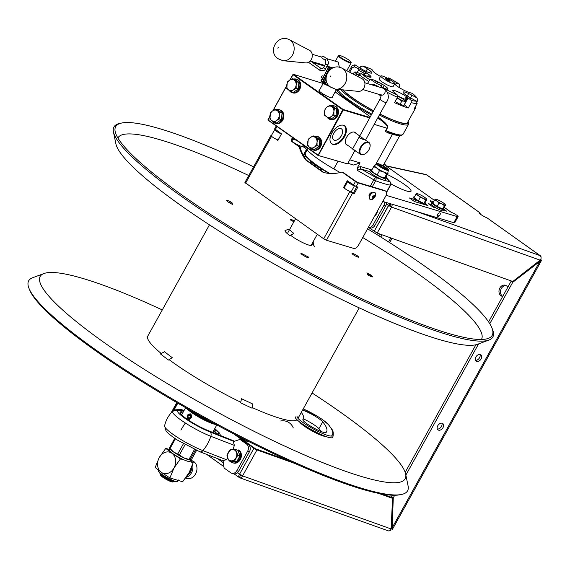 <?xml version="1.0" encoding="UTF-8"?>
<svg xmlns="http://www.w3.org/2000/svg" width="570" height="570" viewBox="0 0 570 570"><rect width="100%" height="100%" fill="white"/><g stroke="black" fill="none" stroke-linecap="round" stroke-linejoin="round"><path stroke-width="0.85" d="M372.652 276.835A85.628 13.473 29 0 0 372.082 275.987M370.785 276.414A82.971 13.053 29 0 0 369.225 274.084M297.034 419.769A85.628 13.473 -151 0 1 252.196 407.578M240.718 402.206A85.628 13.473 -151 0 1 173.65 362.962A85.628 13.473 -151 0 1 169.098 359.649M161.189 353.478A85.628 13.473 -151 0 1 147.773 336.115L209.454 224.844M209.076 420.76A13.26 2.088 -151 0 1 194.334 412.773A13.26 2.088 -151 0 1 193.287 412.003M400.995 494.568L399.306 494.874A215.253 33.865 -151 0 1 201.167 416.406A215.253 33.865 -151 0 1 29.633 289.952L28.992 288.363A216.607 34.079 -151 0 1 28.5 286.981A216.607 34.079 29 0 1 32.59 277.754L43.933 273.536A208.656 32.825 29 0 0 39.993 282.428A208.656 32.825 -151 0 0 233.857 420.952A208.656 32.825 -151 0 0 405.655 474.041L408.084 485.897A216.607 34.079 -151 0 1 400.995 494.568A216.607 34.079 -151 0 1 201.609 415.616A216.607 34.079 -151 0 1 28.992 288.363M405.655 474.041A208.656 32.825 -151 0 0 405.341 472.822A208.656 32.825 29 0 0 312.068 392.958M162.286 309.93A208.656 32.825 29 0 0 43.933 273.536M299.599 421.957A15.468 2.437 29 0 0 311.804 430.799A15.468 2.437 29 0 0 325.769 436.463M491.896 327.843A215.253 33.865 29 0 1 492.38 329.218A215.253 33.865 -151 0 1 488.319 338.388A215.253 33.865 -151 0 1 290.159 262.086A215.253 33.865 -151 0 1 115.489 132.803A215.253 33.865 29 0 1 115.168 131.549A215.253 33.865 29 0 1 122.215 122.928L120.526 123.227A216.607 34.079 29 0 0 113.437 131.905A216.607 34.079 29 0 0 113.765 133.166A216.607 34.079 -151 0 0 289.531 263.262A216.607 34.079 -151 0 0 488.932 340.048A216.607 34.079 -151 0 0 493.022 330.814A216.607 34.079 29 0 0 492.53 329.439L491.896 327.843A215.253 33.865 29 0 0 367.572 228.834M362.755 237.526A207.836 32.697 29 0 1 481.657 333.471A207.836 32.697 -151 0 1 481.436 339.478M248.762 175.553A207.836 32.697 29 0 0 117.89 137.961M253.6 166.825A215.253 33.865 29 0 0 122.215 122.928M290.686 235.374A13.481 2.123 29 0 0 304.202 243.297A13.481 2.123 29 0 0 311.505 244.801A13.481 2.123 29 0 0 311.491 244.744M355.131 254.498A3.755 0.591 29 0 0 352.089 253.479A3.755 0.591 29 0 0 355.623 256.108A3.755 0.591 29 0 0 358.665 257.12A3.755 0.591 29 0 0 355.131 254.498M367.75 274.918A3.534 3.449 162.9 0 0 367.465 274.754L369.018 275.581A4.517 0.713 29 0 0 372.68 276.678A4.517 0.713 29 0 0 368.427 273.65L366.88 272.859A3.534 3.449 -17.1 0 1 368.434 274.512L368.819 275.481M300.924 253.386A3.534 0.563 -62.5 0 0 300.91 253.123L300.946 253.458A4.517 0.713 29 0 0 305.199 256.486A4.517 0.713 29 0 0 308.855 257.583L308.655 257.156A3.534 0.563 117.5 0 1 308.584 257.797M228.819 202.393A4.418 0.983 168.4 0 1 229.56 202.215L229.667 202.193A3.534 3.449 -17.1 0 1 231.94 202.535L230.387 201.709A4.517 0.713 29 0 0 226.732 200.619A4.517 0.713 29 0 0 230.985 203.647L232.524 204.431A3.534 3.449 162.9 0 0 232.225 204.295M294.384 220.896A4.517 0.713 29 0 0 290.55 219.714L290.757 220.134A3.534 0.563 -62.5 0 0 290.7 220.048A3.534 0.563 -62.5 0 0 290.657 220.041M113.437 131.905L115.874 143.761A208.656 32.825 29 0 0 116.187 144.972A208.656 32.825 -151 0 0 285.506 270.301A208.656 32.825 -151 0 0 477.589 344.266L488.932 340.048M252.645 403.959L252.118 408.227L240.576 402.791L241.559 398.736L252.645 403.959M149.789 332.488L149.012 332.702L149.675 332.695M160.377 353.885L164.545 351.776L172.283 357.696L168.442 360.055L160.377 353.885M293.985 221.609L293.151 221.181M313.008 241.652L314.312 246.903L312.93 242.108M312.089 243.654L313.885 245.428M289.866 229.076C289.41 229.682 290.721 231.092 293.807 233.322L290.087 235.766C286.183 232.952 284.523 231.156 285.1 230.394L289.845 229.083M541.037 257.469A3.534 2.038 125.5 0 0 540.46 255.816L487.094 217.904A5.75 0.905 -151 0 1 481.636 215.04A5.75 0.905 -151 0 1 479.085 212.688A5.75 0.905 -151 0 1 479.641 212.596L479.306 213.209M479.641 212.596L426.994 175.033A3.534 2.038 -54.5 0 0 426.638 174.855L479.641 212.596L480.489 214.249M540.46 255.816A3.534 2.038 125.5 0 0 540.103 255.645A3.534 2.522 109.7 0 1 541.008 258.659L540.111 260.148L512.765 281.487L512.729 282.314L541.087 260.454A3.534 0.556 29 0 0 541.5 260.412A3.534 0.556 29 0 0 540.624 259.443M502.754 296.357A5.75 4.61 106.7 0 1 502.441 296.158A5.75 4.61 106.7 0 1 500.859 289.617A5.75 4.61 106.7 0 1 506.053 285.541M378.843 235.788L379.834 234.006M380.838 237.035L382.071 234.811M390.785 237.918L388.569 241.929M176.807 402.57L171 413.043L176.807 402.57M382.32 494.076L391.013 497.175L392.552 498.358L391.113 528.946L390.422 530.321A3.534 2.522 109.7 0 1 388.22 530.827L239.763 477.803L239.336 477.553L240.576 475.238M240.725 475.309L241.032 474.71M234.12 473.919L239.336 477.553C240.512 478.273 241.587 477.717 242.571 475.893L256.963 449.93L255.424 448.747L288.235 460.467M239.336 477.553C238.374 477.126 238.438 476.028 239.514 474.261L253.907 448.298L255.424 448.747L236.714 435.423M233.486 433.756L253.907 448.298L256.963 449.93L295.082 463.545M378.544 493.356L392.552 498.358L391.113 528.946L391.847 528.376L393.286 497.788L394.682 495.266M253.907 448.298L239.514 474.261L237.434 472.779M173.109 410.899L177.498 402.976L173.109 410.899M389.659 242.628L392.025 238.367M502.733 296.386A5.75 4.61 106.7 0 1 502.028 296.243A5.75 4.61 106.7 0 1 500.923 295.702A5.75 4.61 106.7 0 1 499.52 288.698A5.75 4.61 106.7 0 1 505.319 285.235A5.75 4.61 106.7 0 1 506.424 285.777A5.75 4.61 106.7 0 1 507.756 287.33M391.341 528.768L392.089 529.252L393.286 497.788L391.754 496.605L392.509 495.237M392.089 529.252A3.534 0.556 29 0 0 392.502 529.209L541.5 260.412M391.868 528.426A3.534 0.556 29 0 0 391.825 528.39L540.068 260.974L540.111 260.148L512.765 281.487L377.176 233.059L391.569 207.095L388.733 204.993M405.868 475.088L478.593 343.888M489.78 323.717L512.729 282.314L540.068 260.974M438.473 430.136A3.976 2.715 127.6 0 0 442.776 428.006A3.976 2.715 127.6 0 0 442.797 423.546A3.976 2.715 127.6 0 0 442.277 423.268A3.976 2.715 127.6 0 0 437.974 425.398A3.976 2.715 127.6 0 0 437.952 429.858A3.976 2.715 127.6 0 0 438.473 430.136M476.563 361.416A3.976 2.715 127.6 0 0 480.873 359.278A3.976 2.715 127.6 0 0 480.895 354.825A3.976 2.715 127.6 0 0 480.375 354.54A3.976 2.715 127.6 0 0 476.064 356.67A3.976 2.715 127.6 0 0 476.043 361.131A3.976 2.715 127.6 0 0 476.563 361.416M405.184 472.366L475.922 344.757M488.597 321.886L511.19 281.131L512.729 282.314M391.754 496.605L391.697 497.703L391.754 496.605L391.013 497.175M475.437 360.333A3.976 2.715 127.6 0 0 479.085 358.452A3.976 2.715 127.6 0 0 479.969 354.44M437.34 429.06A3.976 2.715 127.6 0 0 440.988 427.179A3.976 2.715 127.6 0 0 441.871 423.168M389.289 204.11L390.45 204.936L390.03 205.912M310.721 160.982L309.831 162.585L310.721 160.982M385.797 165.735L425.697 174.456A3.534 3.092 102.3 0 1 426.638 174.855L386.196 166.02M392.416 204.316L391.569 207.095L377.176 233.059L368.697 227.565M390.45 204.936L391.027 203.903M389.795 203.533L374.12 231.427L388.512 205.464L391.569 207.095L540.111 260.148M310.486 163.049L311.348 161.502L310.486 163.049M393.286 497.788L392.552 498.358M256.963 449.93L242.571 475.893L239.514 474.261M185.392 423.033A27.417 4.311 -151 0 1 172.724 411.226A28.643 28.643 0 0 0 164.588 425.904L164.588 425.904A27.417 4.311 29 0 0 177.455 437.354A27.417 4.311 29 0 0 202.899 450.606A28.643 18.668 -68.9 0 0 210.836 436.292A27.417 4.311 -151 0 1 185.392 423.033A28.643 10.923 -57.2 0 0 180.925 430.122M233.059 440.859L234.377 445.391L210.836 436.292A4.197 2.736 -68.9 0 0 210.173 432.01L233.907 441.458L239.977 439.392L241.794 439.94L248.449 444.671A5.308 4.254 106.7 0 1 249.439 451.768L238.645 471.24A5.308 4.254 106.7 0 1 233.593 473.812L231.769 473.264A5.308 4.254 -73.3 0 0 236.821 470.699L247.615 451.226A5.308 4.254 -73.3 0 0 246.625 444.13L239.977 439.392M182.635 413.093L181.488 412.929L182.087 411.861L183.227 412.024M182.087 411.861A20.484 3.22 29 0 0 186.283 418.601A20.484 3.22 29 0 0 208.656 430.778L234.619 441.216M222.571 460.546L223.112 460.93L224.103 468.027L230.75 472.765A5.308 4.254 -73.3 0 0 231.769 473.264M227.822 458.166L226.447 459.712L222.834 460.646M234.377 445.391L232.98 449.53M237.669 460.011A4.859 3.897 -73.3 0 0 239.486 456.727M239.436 454.383A4.859 3.897 -73.3 0 0 238.958 453.193M215.061 433.257L215.574 432.324A20.484 3.22 29 0 0 214.363 429.353M218.866 435.159L215.574 432.324M180.12 412.894A20.484 3.22 -151 0 1 181.488 412.929M177.819 403.161L173.772 410.457M214.156 429.723A23.399 3.684 -151 0 1 215.852 431.219M215.446 432.559A26.234 4.125 29 0 0 213.458 430.984M186.525 408.17A17.812 2.8 29 0 0 191.47 412.452A17.812 2.8 29 0 0 215.916 424.465M188.528 409.317A17.285 2.722 29 0 0 192.033 412.082A17.285 2.722 29 0 0 213.885 423.368M187.687 419.278C191.306 419.264 192.304 417.461 190.686 413.87C187.359 413.977 186.362 415.779 187.687 419.278M191.634 415.445L191.477 414.924M192.596 411.611A13.794 2.173 29 0 0 194.028 412.68A13.794 2.173 29 0 0 209.774 421.137M190.23 414.696A2.173 1.746 106.7 0 1 190.637 417.603A2.173 1.746 106.7 0 1 188.15 418.451A2.173 1.746 106.7 0 1 187.744 415.544A2.173 1.746 106.7 0 1 190.23 414.696M190.437 416.542L189.924 415.252L188.67 415.288L187.936 416.606L188.456 417.896L189.703 417.867L190.437 416.542M189.682 419.427A17.812 2.8 29 0 0 186.974 418.287M311.64 161.738L310.793 163.262M315.153 164.424A23.399 3.684 29 0 0 313.785 165.4M368.341 227.444A5.308 4.254 -73.3 0 0 373.122 224.808L383.916 205.335A5.308 4.254 -73.3 0 0 384.729 202.022M386.553 202.564A5.308 4.254 106.7 0 1 385.733 205.877L374.939 225.349A5.308 4.254 106.7 0 1 369.887 227.922L368.341 227.459M321.138 168.549A26.947 21.61 -73.3 0 0 319.998 169.817M322.093 169.176L322.05 169.219A25.629 20.549 -73.3 0 0 320.903 170.466M319.164 167.238L317.789 167.038L318.089 166.504M313.764 165.215A2.964 2.7 98.4 0 1 315.524 165.578A23.399 3.684 29 0 0 313.977 165.535M316.143 167.074A20.484 3.22 -151 0 1 317.789 167.038M238.174 449.894L238.987 450.136A7.075 5.671 106.7 0 1 240.711 458.757A7.075 5.671 106.7 0 1 233.572 463.025L232.76 462.783A7.075 5.671 -73.3 0 0 239.906 458.515A7.075 5.671 -73.3 0 0 238.174 449.894M233.173 462.883A7.075 5.671 106.7 0 1 232.211 462.356L231.399 462.113A7.075 5.671 -73.3 0 0 232.76 462.783M235.574 449.559L237.811 455.145L239.998 455.801L237.761 450.214L235.574 449.559L230.166 449.702L226.988 455.43L227.808 458.137A5.75 4.61 -73.3 0 0 231.634 460.859L229.226 461.023L227.808 458.137A5.75 4.61 106.7 0 1 228.278 452.48A5.75 4.61 106.7 0 1 232.574 449.538A5.75 4.61 106.7 0 1 236.4 452.267A5.75 4.61 106.7 0 1 235.93 457.924A5.75 4.61 106.7 0 1 231.634 460.859L234.633 460.881L236.821 461.529L231.406 461.672L229.226 461.023M234.926 450.286L235.745 450.264M239.998 455.801L236.821 461.529M237.811 455.145L234.633 460.881M235.866 450.706A5.394 4.325 -73.3 0 0 235.332 450.635M235.389 450.692A5.394 4.325 106.7 0 1 235.873 450.735M180.911 409.417L181.716 409.659A7.075 5.671 106.7 0 1 183.077 410.329L182.265 410.087A7.075 5.671 -73.3 0 0 180.911 409.417A7.075 5.671 -73.3 0 0 177.405 409.723M178.809 409.73A7.075 5.671 106.7 0 1 181.31 409.559M176.315 409.759A5.75 4.61 106.7 0 1 176.672 409.73A5.75 4.61 106.7 0 1 177.156 409.752M173.85 410.414L174.256 409.894L176.672 409.73L181.702 410.357M377.604 210.736A7.075 5.671 106.7 0 1 374.675 216.023M314.12 163.661A7.075 5.671 -73.3 0 0 313.707 163.832M312.617 163.868A5.75 4.61 106.7 0 1 312.966 163.847L314.341 163.832M313.457 163.861A5.75 4.61 -73.3 0 0 312.966 163.847L311.683 163.904M320.946 431.447A117.142 18.432 29 0 0 318.901 428.711A13.26 2.088 29 0 0 303.411 418.879A90.623 14.257 -151 0 1 302.934 419.477A13.26 2.088 29 0 0 302.87 419.563A13.26 2.088 29 0 0 313.151 427.65A13.26 2.088 29 0 0 325.997 432.509A117.142 18.432 29 0 0 326.603 431.747A117.142 18.432 29 0 0 322.713 421.843A13.26 2.088 29 0 0 313.828 415.423A13.26 2.088 29 0 0 302.52 410.186M301.302 412.381A90.623 14.257 -151 0 1 303.404 418.886L302.848 419.905M297.169 416.221A19.893 3.128 29 0 0 312.039 428.227A19.893 3.128 29 0 0 331.761 435.772A123.776 19.473 29 0 0 328.291 424.493L328.683 424.8C331.348 429.217 334.291 429.944 332.93 436.748A125.101 19.679 -151 0 1 332.281 437.568A21.218 3.342 -151 0 1 311.733 429.787A21.218 3.342 -151 0 1 295.274 416.855M195.503 449.937L190.059 459.762A13.26 2.088 -151 0 1 188.955 459.434L183.804 457.867L179.379 454.981A13.26 2.088 -151 0 1 177.719 454.026L173.508 451.946L170.024 448.547A13.26 2.088 -151 0 1 169.468 447.92L170.038 448.07M194.477 449.474L188.955 459.434M196.557 450.407L191.94 458.736L190.637 459.912L190.059 459.762M174.776 438.33L169.468 447.92M175.439 438.779L170.024 448.547M185.093 444.671L179.379 454.981M183.426 443.731L177.719 454.026M190.736 459.848L189.931 461.301A11.934 1.881 -151 0 1 187.437 461.173A11.934 1.881 -151 0 1 175.425 455.309A11.934 1.881 -151 0 1 169.055 449.73L169.824 448.341M169.86 448.376A11.934 1.881 29 0 0 173.508 451.946A11.934 1.881 29 0 0 183.804 457.867A11.934 1.881 29 0 0 188.285 459.648A11.934 1.881 29 0 0 190.273 459.997M188.627 459.37A11.934 1.881 -151 0 1 189.155 459.876M173.993 481.643L172.817 481.964A7.075 1.112 -151 0 1 171.499 481.778A7.075 1.112 -151 0 1 164.844 478.586A7.075 1.112 -151 0 1 160.597 475.195L160.248 474.026A7.959 1.254 29 0 0 165.029 477.845A7.959 1.254 29 0 0 172.511 481.436A7.959 1.254 29 0 0 173.993 481.643A7.959 1.254 29 0 0 174.199 481.408M160.883 474.867A7.075 1.112 -151 0 1 161.944 475.031M172.24 480.738A7.075 1.112 -151 0 1 172.945 481.55M173.964 468.027A11.051 8.864 106.7 0 1 161.317 472.338A11.051 8.864 106.7 0 1 159.251 457.553A11.051 8.864 106.7 0 1 171.898 453.243A11.051 8.864 106.7 0 1 173.964 468.027L169.896 477.938L161.317 472.338L155.183 467.464L159.251 457.553L165.763 448.376L171.898 453.243L180.476 458.85L173.964 468.027M190.465 460.346L193.216 462.662L189.147 472.573L182.635 481.75L169.896 477.938M169.233 449.409L165.763 448.376M193.216 462.662L189.425 461.529M184.267 459.983L180.476 458.85M191.306 468.034A10.83 8.685 -73.3 0 1 189.76 472.694A10.83 8.685 106.7 0 1 186.932 476.135M191.328 467.991A7.959 6.377 106.7 0 1 190.123 472.01A7.959 6.377 106.7 0 1 190.031 472.181M192.575 464.614A9.263 7.431 106.7 0 1 191.499 472.786A9.263 7.431 106.7 0 1 186.119 477.29M190.501 460.268L192.04 460.731A9.263 7.431 106.7 0 1 195.546 473.998A9.263 7.431 106.7 0 1 186.725 478.479L185.514 478.116M188.898 474.041A5.308 4.254 -73.3 0 0 189.254 473.862M188.257 474.839A8.379 6.719 -73.3 0 0 190.409 472.216A8.379 6.719 -73.3 0 0 191.698 467.051M158.638 470.336L158.396 470.777A11.051 1.738 29 0 0 164.295 475.943A11.051 1.738 29 0 0 175.417 481.372A11.051 1.738 29 0 0 177.726 481.493L178.303 480.453M176.265 479.847A11.051 1.738 29 0 0 178.574 479.969M159.493 472.466A9.284 1.461 29 0 0 162.322 475.309A9.284 1.461 29 0 0 170.523 480.004A9.284 1.461 29 0 0 175.71 481.458M343.895 186.839L344.515 187.273M323.931 172.525A4.418 3.541 106.7 0 1 323.347 172.204L322.584 171.976A4.418 3.541 -73.3 0 0 323.496 172.411A48.628 38.988 -73.3 0 0 341.373 172.204A2.209 1.774 106.7 0 1 342.641 172.411L355.452 181.538L358.188 182.963L356.2 186.547L348.576 181.652A4.418 0.698 29 0 0 347.657 181.602L344.273 187.715A4.418 0.698 29 0 0 346.631 189.774A4.418 0.698 29 0 0 351.077 191.955L353.521 192.681M382.762 201.431L453.82 222.685A4.418 0.698 29 0 0 454.739 222.735L458.13 216.629A4.418 0.698 29 0 0 455.765 214.562A4.418 0.698 29 0 0 451.319 212.389L444.272 207.373M271.491 135.396L271.035 135.368L271.299 135.753A4.418 0.698 29 0 0 273.657 137.819A4.418 0.698 29 0 0 278.103 139.992L278.132 140.013M302.606 153.879L303.803 154.242A4.418 0.698 29 0 0 304.743 154.221A36.694 5.771 -151 0 1 305.363 153.216M439.043 216.023L437.325 215.51M306.795 150.63A4.553 0.72 -151 0 1 306.026 150.238A4.418 0.698 29 0 0 306.803 150.615M369.118 195.104L369.709 195.275M387.372 174.541A21.218 3.342 -151 0 1 411.027 191.221A21.218 3.342 -151 0 1 406.595 190.993A21.218 3.342 -151 0 1 390.963 183.918M292.909 142.008A7.075 1.112 29 0 0 301.43 146.404L304.857 147.43M292.617 141.944L291.641 141.111M275.973 139.101L277.882 140.462L281.487 133.879L278.103 139.992M275.616 129.696L275.602 129.689A4.418 0.698 29 0 0 274.683 129.647A4.418 0.698 29 0 0 277.041 131.706A4.418 0.698 29 0 0 281.487 133.879M434.361 200.312L384.23 164.616A4.418 0.698 29 0 0 385.156 164.666A4.418 0.698 29 0 0 384.258 163.611M386.139 195.318L457.204 216.579A4.418 0.698 29 0 0 458.13 216.629M347.657 181.602A4.418 0.698 29 0 0 350.016 183.668A4.418 0.698 29 0 0 354.462 185.841L354.825 185.948M292.894 137.712A2.209 1.774 106.7 0 1 292.553 139.094L296.493 140.256M436.435 208.121L433.157 207.138L428.155 203.576L431.433 204.559M444.251 209.496L446.574 211.149L443.809 210.323M415.665 199.835L409.431 197.975L414.433 201.538L427.849 205.549L425.526 203.896M433.421 202.001A3.755 0.591 29 0 0 430.884 200.868A3.755 0.591 29 0 0 432.11 202.585M306.539 149.311L303.803 154.242M437.86 216.358A1.988 1.147 125.5 0 0 439.947 214.976A1.988 1.147 125.5 0 0 439.762 212.916A1.988 1.147 125.5 0 0 437.667 214.299A1.988 1.147 125.5 0 0 437.86 216.358M369.025 195.61A1.988 1.147 125.5 0 0 370.942 192.817M307.152 149.996L305.271 153.387A36.473 5.736 29 0 0 305.235 154.406L305.406 154.99A36.024 5.664 29 0 0 328.968 173.408M305.235 154.406A36.473 5.736 29 0 0 329.802 173.472M301.772 143.975L307.009 149.839A40.228 6.327 29 0 0 333.785 168.905L340.112 172.539M357.533 167.452L360.71 166.625A1.767 1.418 -73.3 0 0 361.045 168.991L357.141 170.252L357.533 167.452L360.069 162.87L353.728 165.051L347.878 163.305M377.589 118.218A40.669 6.398 29 0 0 379.399 119.123C386.481 124.31 389.011 127.331 386.987 128.193L385.719 130.48C384.814 131.1 385.94 132.033 389.096 133.273A0.884 0.705 -73.3 0 1 389.752 132.824M382.178 177.755A6.192 0.976 29 0 0 381.366 177.113M377.604 174.783A6.192 0.976 29 0 0 376.898 174.413M374.49 173.309A6.192 0.976 29 0 0 373.571 172.981M385.797 177.284L389.581 181.524A2.651 2.387 -41.8 0 1 390.293 182.044A2.651 2.651 0 0 1 390.635 185.1A2.651 0.42 -151 0 1 390.372 185.136A2.651 2.415 -81.5 0 0 389.581 181.524A55.254 8.692 -151 0 1 383.517 180.084A55.254 8.692 -151 0 1 375.516 177.313A2.651 1.731 111.1 0 1 375.63 180.733A2.651 0.42 -151 0 1 373.82 179.842L375.516 177.313L361.045 168.991L369.845 171.62L370.7 170.067A8.842 1.389 29 0 0 375.416 174.199A8.842 1.389 29 0 0 384.315 178.545A8.842 1.389 29 0 0 386.168 178.638A8.842 1.389 29 0 0 385.548 177.541M344.943 98.874L335.146 91.898M336.613 89.861A40.669 6.398 29 0 0 348.712 101.033A40.669 6.398 29 0 0 371.319 114.941M337.426 91.221L337.426 90.053M337.868 90.131L337.597 91.449M371.811 114.05A39.786 6.256 -151 0 1 349.738 100.491A39.786 6.256 -151 0 1 349.645 100.427A39.786 6.256 -151 0 1 338.16 90.167M373.072 111.756A39.786 6.256 -151 0 1 351.006 98.197A39.786 6.256 -151 0 1 340.803 89.668M348.719 99.757A38.461 6.049 29 0 0 345.206 98.439M390.108 132.931L385.911 130.551L387.187 128.264L374.205 124.367M344.95 98.24A38.903 6.12 -151 0 1 348.434 99.55M385.719 130.48L385.911 130.551A39.786 6.256 29 0 0 403.076 134.228L401.807 135.204L400.446 135.425C397.953 135.46 394.077 134.477 388.804 132.468L389.937 132.846M377.418 118.532L379.399 119.123L379.663 118.118C386.674 123.526 389.182 126.911 387.187 128.264M407.928 121.83A39.786 6.256 -151 0 1 408.355 122.55M379.834 114.142A38.903 6.12 29 0 0 400.097 122.685A38.903 6.12 29 0 0 408.262 122.016L408.619 123.177A39.786 6.256 -151 0 1 408.576 124.296A39.786 6.256 -151 0 1 400.261 123.868A39.786 6.256 -151 0 1 379.342 115.033M379.663 118.118A39.786 6.256 -151 0 1 378.081 117.327M408.262 122.016A38.903 6.12 29 0 0 408.084 121.545M342.499 89.832A38.903 6.12 29 0 0 351.932 97.584A38.903 6.12 29 0 0 373.564 110.872M394.554 83.947A9.726 1.532 29 0 0 400.938 88.592A9.726 1.532 29 0 0 409.232 92.468L412.516 93.459A36.252 5.7 -151 0 1 417.005 97.962L411.968 95.218A9.726 1.532 29 0 0 403.118 92.148A9.726 1.532 29 0 0 411.333 98.361L416.378 101.104L417.133 103.505L414.169 108.856A38.019 5.978 -151 0 0 415.494 108.172A38.019 5.978 -151 0 0 415.373 106.683M417.133 103.505A38.019 5.978 -151 0 1 411.248 102.621L411.134 100.32L408.141 97.883A9.726 1.532 29 0 0 396.2 91.114A9.726 1.532 29 0 0 394.404 92.582L397.397 95.019A36.252 5.7 -151 0 1 386.382 89.533L387.678 89.241A9.726 1.532 29 0 0 381.644 83.861A9.726 1.532 29 0 0 371.184 79.487L369.88 79.786A36.252 5.7 -151 0 1 361.38 73.73L365.997 75.796A9.726 1.532 29 0 0 370.407 75.867A9.726 1.532 29 0 0 359.164 68.934L354.54 66.868A36.252 5.7 -151 0 1 354.96 64.802L359.421 67.673A9.726 1.532 29 0 0 370.956 73.138A9.726 1.532 29 0 0 367.394 68.87L362.933 65.999A36.252 5.7 -151 0 1 371.953 69.476L372.894 70.993A9.726 1.532 29 0 0 380.496 76.48M404.251 104.688A9.726 1.532 -151 0 1 404.33 104.759L408.284 107.972L411.248 102.621M408.284 107.972A38.019 5.978 -151 0 1 394.547 102.671L397.511 97.328A38.019 5.978 -151 0 1 387.671 92.504M381.095 95.931A38.019 5.978 -151 0 1 377.49 93.929M369.88 79.786L367.436 83.541M368.619 81.403A38.019 5.978 -151 0 1 363.446 77.883A38.019 5.978 -151 0 1 359.057 74.592L361.38 73.73M415.494 108.172L407.45 122.678A38.019 5.978 -151 0 1 379.905 114.014M373.058 110.438A39.786 6.256 29 0 1 373.621 110.758A38.019 5.978 -151 0 1 352.438 97.734A38.019 5.978 -151 0 1 342.955 89.875M416.734 102.23L417.767 100.363L417.005 97.962M404.579 100.306A9.726 1.532 -151 0 1 406.339 101.139M416.378 101.104A36.252 5.7 -151 0 1 411.134 100.32M389.773 79.529A9.726 1.532 29 0 0 389.673 79.344L388.733 77.834A36.252 5.7 -151 0 1 399.57 84.239L396.285 83.256A9.726 1.532 29 0 0 394.447 83.006M380.789 75.953L379.093 79.009A7.959 1.254 29 0 0 381.501 81.503A7.959 1.254 29 0 0 388.69 85.6A7.959 1.254 29 0 0 393.015 86.725L394.711 83.669A7.959 1.254 -151 0 1 390.386 82.543A7.959 1.254 -151 0 1 383.19 78.446A7.959 1.254 -151 0 1 380.789 75.953A7.959 1.254 -151 0 1 385.113 77.078A7.959 1.254 -151 0 1 392.303 81.175A7.959 1.254 -151 0 1 394.711 83.669M388.248 79.536L390.286 80.99L389.787 81.261L385.213 78.632L385.712 78.361L388.248 79.536L387.807 80.342M382.142 84.168L380.981 86.27L383.019 87.716L385.555 88.899L386.745 87.381M385.555 88.899L386.503 87.181M383.019 87.716L384.244 85.507M385.463 78.81L385.712 78.361M399.021 87.431L399.777 86.077L399.57 84.239M388.733 77.834L387.586 78.874M367.301 69.034A38.019 5.978 -151 0 1 368.213 69.412M362.933 65.999L360.66 66.605L359.905 67.98M354.54 66.868L352.224 67.73A38.019 5.978 -151 0 1 351.961 65.963A38.019 5.978 -151 0 1 352.688 65.415L354.96 64.802M386.061 89.939L386.382 89.533M397.397 95.019L397.511 97.328M368.398 76.765L367.849 75.867L368.662 74.399M369.559 72.782L370.493 71.1M369.51 77.1L370.272 75.732M371.711 73.131L371.925 72.739M352.224 67.73L349.716 72.255M369.731 76.708A38.019 5.978 -151 0 1 370.87 77.228M357.946 76.594L359.057 74.592M359.164 68.934L357.24 72.411M407.058 99.836L405.42 99.344A9.726 1.532 -151 0 1 397.433 95.639M381.316 85.657A9.726 1.532 -151 0 1 370.828 79.572M374.233 80.192L377.91 82.743L380.033 82.942M367.394 68.87L365.434 72.404M364.907 73.359L364.038 74.919M404.33 104.759L408.141 97.883M410.094 98.61L411.968 95.218M407.514 99.016A5.75 0.905 -151 0 1 406.097 97.826A5.75 0.905 -151 0 1 407.037 97.313A5.75 0.905 -151 0 1 407.714 97.548M407.265 99.465L406.097 97.826M397.454 96.109A5.75 0.905 -151 0 1 401.102 97.926A5.75 0.905 -151 0 1 403.46 99.422A5.75 0.905 -151 0 1 404.928 100.648A5.75 0.905 -151 0 1 405.12 100.897A5.75 0.905 -151 0 1 403.995 101.161A5.75 0.905 -151 0 1 399.228 98.945A5.75 0.905 -151 0 1 397.283 97.734M404.928 100.648L405.648 102.173L403.995 101.161L401.85 101.033L400.019 104.331L395.167 101.546M405.648 102.173L403.817 105.471L400.019 104.331M397.119 98.026L401.85 101.033M371.49 84.752L371.697 84.389L373.065 85.222M373.115 85.236A5.75 0.905 -151 0 1 372.908 85.023A5.75 0.905 -151 0 1 373.842 84.51A5.75 0.905 -151 0 1 378.601 86.725A5.75 0.905 -151 0 1 379.143 87.039M358.131 73.16L356.478 72.148A5.75 0.905 -151 0 1 360.618 74.007M355.481 71.984L354.333 72.02L353.193 74.086M354.333 72.02L355.545 72.654L356.257 74.178L355.609 75.354M356.257 74.178L359.371 75.383M358.801 75.048A5.75 0.905 -151 0 1 357.012 73.886A5.75 0.905 -151 0 1 355.545 72.654A5.75 0.905 -151 0 1 356.478 72.148M364.601 71.756A5.75 0.905 -151 0 1 365.911 72.867A5.75 0.905 -151 0 1 364.978 73.38A5.75 0.905 -151 0 1 360.219 71.165A5.75 0.905 -151 0 1 358.509 70.117M357.29 72.319L357.932 72.689M363.382 74.62L364.216 73.117M360.71 166.625L371.832 169.953A8.842 1.389 29 0 0 370.7 170.067M386.168 178.638L385.32 180.17A8.842 1.389 -151 0 1 383.468 180.07A8.842 1.389 -151 0 1 374.576 175.724A8.842 1.389 -151 0 1 369.852 171.599M372.409 171.926A8.842 1.389 -151 0 1 373.044 172.161M382.905 177.584A8.842 1.389 -151 0 1 384.03 178.453M380.325 165.051A3.605 0.57 29 0 0 379.656 164.958A3.605 0.57 29 0 0 381.266 166.554A3.605 0.57 29 0 0 385.128 168.471A3.605 0.57 29 0 0 385.883 168.407A3.605 0.57 29 0 0 383.717 166.682A3.605 0.57 29 0 0 380.325 165.051M374.511 166.896L374.825 166.333M388.441 170.266C389.096 170.366 388.398 169.554 386.332 167.822C382.798 165.036 375.659 162.478 376.592 163.697A6.783 1.069 29 0 0 378.615 165.863A6.783 1.069 29 0 0 384.857 169.404A6.783 1.069 29 0 0 388.441 170.266L387.778 172.988A7.517 1.183 -151 0 1 387.664 173.116A7.517 1.183 -151 0 1 383.368 171.834A7.517 1.183 -151 0 1 376.884 168.107A7.517 1.183 -151 0 1 374.64 165.706A7.517 1.183 -151 0 1 374.704 165.663L373.671 166.625L376.884 168.107L379.449 170.743L383.368 171.834L386.638 174.085L387.664 173.116L388.049 173.316L385.947 177.12L384.529 177.89L386.638 174.085M384.529 177.89L380.61 176.8L374.134 173.066L371.562 170.43L373.671 166.625M371.562 170.43L371.946 170.63M377.34 174.548L379.449 170.743M380.133 165.963A4.418 0.698 29 0 0 385.605 168.813A4.418 0.698 29 0 0 385.199 167.473A4.418 0.698 29 0 0 379.72 164.623A4.418 0.698 29 0 0 380.133 165.963M385.377 167.829A6.27 0.983 -151 0 1 385.997 168.257A6.27 0.983 -151 0 1 386.474 168.606M379.05 164.488A6.27 0.983 -151 0 1 380.511 165.108M306.589 151A7.161 1.126 -151 0 1 305.826 150.594M306.931 157.37A7.517 1.183 -151 0 1 305.47 156.736L306.838 157.263M303.632 155.817A7.517 1.183 29 0 0 305.47 156.736L303.475 155.539M306.845 149.654L306.425 150.423M354.825 150.672L347.536 163.911L317.932 155.382L346.232 163.519M317.932 155.382L268.078 120.199L269.874 116.187M323.126 83.477L293.351 74.292L289.752 80.085M286.724 85.586L272.902 110.687M293.351 74.292L343.204 109.476L369.93 117.47M335.117 91.941L370.315 116.772M319.364 90.317A7.517 1.168 28.8 0 0 322.342 93.487A7.517 1.168 28.8 0 0 330.629 97.62A7.517 1.168 28.8 0 0 332.139 97.349M289.93 79.964L292.887 74.599L342.741 109.782L369.659 117.954M343.29 110.067L318.438 155.204M355.915 133.259A7.517 4.339 125.2 0 0 346.553 137.327A7.517 4.339 125.2 0 0 347.501 145.179M344.529 136.722A11.051 6.377 125.2 0 0 343.468 125.265A11.051 6.377 125.2 0 0 331.875 132.938A11.051 6.377 125.2 0 0 332.937 144.395A11.051 6.377 125.2 0 0 344.529 136.722M342.741 109.782L318.06 155.254M317.889 154.926L267.907 119.864M286.71 85.814L273.087 110.573M269.866 116.423L268.035 119.743M333.756 133.259A6.74 3.89 125.2 0 0 333.728 139.921A6.74 3.89 125.2 0 0 341.473 135.567A6.74 3.89 -54.8 0 0 341.501 128.905A6.74 3.89 -54.8 0 0 333.756 133.259M344.266 125.607A11.051 6.377 -54.8 0 1 343.938 136.308A11.051 6.377 -54.8 0 1 331.548 143.64M341.067 57.712A6.854 1.062 -151.2 0 1 339.143 55.475A6.854 1.062 -151.2 0 1 348.911 60.057A6.854 1.062 -151.2 0 1 350.999 62.002A6.854 1.062 -151.2 0 1 347.707 61.41A6.854 1.062 -151.2 0 1 341.067 57.712M350.999 62.002L351.177 62.586A7.296 1.133 -151.2 0 1 351.17 62.786A7.296 1.133 -151.2 0 1 347.208 61.752A7.296 1.133 -151.2 0 1 340.603 58.019A7.296 1.133 -151.2 0 1 338.388 55.753A7.296 1.133 -151.2 0 1 338.559 55.639L339.143 55.475M339.364 67.317L338.288 62.23M368.277 142.678A6.854 3.954 -54.8 0 1 370.094 146.255A6.854 3.954 -54.8 0 1 364.501 154.178A6.854 3.954 -54.8 0 1 361.751 154.541A6.854 3.954 -54.8 0 1 361.095 147.438A6.854 3.954 -54.8 0 1 368.277 142.678M364.337 154.256A7.296 4.211 -54.8 0 1 364.173 154.335A7.296 4.211 -54.8 0 1 361.245 154.712A7.296 4.211 -54.8 0 1 360.511 154.363A7.296 4.211 -54.8 0 1 360.895 146.554A7.296 4.211 -54.8 0 1 368.192 142.087A7.296 4.211 -54.8 0 1 368.925 142.443A7.296 4.211 -54.8 0 1 370.122 145.899A7.296 4.211 -54.8 0 1 370.108 146.084M360.233 136.465C358.715 137.634 360.29 138.745 364.95 139.8L368.925 142.443M364.337 139.643L361.152 136.957M360.511 154.363L352.737 148.87M380.995 94.862C381.544 94.292 381.216 95.717 380.026 99.13L352.645 148.863A3.534 0.549 28.8 0 0 353.721 149.96A3.534 0.549 28.8 0 0 356.763 151.698M278.231 47.381L277.811 48.144L278.231 47.381M290.372 40.313A11.051 8.864 -73.3 0 0 289.56 39.822A11.051 8.864 -73.3 0 0 289.132 39.615C277.562 33.623 267.073 51.842 278.167 58.767L282.834 60.676A11.051 8.864 -73.3 0 0 283.304 60.733A11.051 8.864 -73.3 0 0 293.415 52.982A11.051 8.864 -73.3 0 0 290.372 40.313M289.56 39.822L309.546 50.352A6.633 5.315 106.7 0 1 310.03 50.652A6.633 5.315 106.7 0 1 311.854 58.247A6.633 5.315 106.7 0 1 305.791 62.907L283.304 60.733M330.864 75.846L330.443 76.608L330.864 75.846M343.005 68.778A11.051 8.864 -73.3 0 0 342.192 68.286A11.051 8.864 -73.3 0 0 341.765 68.079C330.194 62.087 319.706 80.306 330.792 87.231L335.466 89.141A11.051 8.864 -73.3 0 0 335.937 89.198A11.051 8.864 -73.3 0 0 346.047 81.446A11.051 8.864 -73.3 0 0 343.005 68.778M342.192 68.286L362.171 78.817A6.633 5.315 106.7 0 1 362.655 79.116A6.633 5.315 106.7 0 1 364.487 86.711A6.633 5.315 106.7 0 1 358.416 91.371L335.937 89.198M324.658 84.21A1.104 0.634 -54.8 0 1 324.601 84.182A1.104 0.634 -54.8 0 1 324.594 84.175A1.104 0.634 -54.8 0 1 324.594 83.085A1.104 0.634 -54.8 0 1 325.762 82.315M325.035 81.838L322.356 79.544M323.532 79.886A10.609 1.646 28.8 0 0 321.373 79.779A10.609 1.646 28.8 0 0 324.594 83.085L328.99 85.635M324.857 82.714A8.4 1.304 -151.2 0 1 323.311 80.847L322.812 81.239L324.209 81.517M323.311 80.847A8.4 1.304 -151.2 0 1 323.774 80.691M322.178 78.069L322.307 78.097A1.104 0.997 99.8 0 1 321.523 76.437A1.104 0.997 99.8 0 1 323.254 76.437M326.667 58.603L325.399 59.323L325.392 60.413L321.858 57.912L321.858 56.822L323.126 56.109L326.667 58.603C328.648 61.589 328.983 63.64 327.672 64.766L325.57 68.592C325.328 70.367 323.447 70.958 319.92 70.359L308.121 62.03M310.258 147.765A7.075 5.671 -73.3 0 0 313.008 149.917A7.075 5.671 -73.3 0 0 319.742 146.497A7.075 5.671 -73.3 0 0 317.062 136.365A7.075 5.671 -73.3 0 0 314.59 136.315M315.374 136.551L319.791 139.693L319.25 146.226L314.291 149.618L312.103 148.962L314.291 147.181A5.75 4.61 -73.3 0 0 317.041 142.222L317.062 145.578L314.291 147.181A5.75 4.61 106.7 0 1 309.603 147.302A5.75 4.61 106.7 0 1 307.665 142.464A5.75 4.61 106.7 0 1 310.415 137.498L313.187 135.895L315.374 136.551A7.075 5.671 106.7 0 1 317.462 136.508M317.062 136.365L317.868 136.608A7.075 5.671 106.7 0 1 320.554 146.739A7.075 5.671 106.7 0 1 313.814 150.159L313.008 149.917M313.415 150.024A7.075 5.671 106.7 0 1 311.462 148.563M327.102 117.156A7.075 5.671 -73.3 0 0 329.852 119.315A7.075 5.671 -73.3 0 0 336.592 115.895A7.075 5.671 -73.3 0 0 333.906 105.764A7.075 5.671 -73.3 0 0 331.441 105.707M332.224 105.942L336.642 109.091L336.093 115.624L331.134 119.016L328.954 118.361L331.134 116.579A5.75 4.61 -73.3 0 0 333.892 111.613L333.913 114.969L331.134 116.579A5.75 4.61 106.7 0 1 326.446 116.7A5.75 4.61 106.7 0 1 324.508 111.862A5.75 4.61 106.7 0 1 327.266 106.896L330.037 105.286L332.224 105.942A7.075 5.671 106.7 0 1 334.312 105.906M333.906 105.764L334.718 106.006A7.075 5.671 106.7 0 1 337.397 116.138A7.075 5.671 106.7 0 1 330.664 119.558L329.852 119.315M330.265 119.415A7.075 5.671 106.7 0 1 328.313 117.954M289.346 90.509A7.075 5.671 -73.3 0 0 292.096 92.668A7.075 5.671 -73.3 0 0 298.83 89.248A7.075 5.671 -73.3 0 0 296.151 79.116A7.075 5.671 -73.3 0 0 293.678 79.066M294.462 79.301L298.88 82.443L298.338 88.977L293.379 92.368L291.192 91.713L293.379 89.932A5.75 4.61 -73.3 0 0 296.129 84.966L296.151 88.329L293.379 89.932A5.75 4.61 106.7 0 1 288.691 90.053A5.75 4.61 106.7 0 1 286.753 85.215A5.75 4.61 106.7 0 1 289.503 80.249L292.275 78.646L294.462 79.301A7.075 5.671 106.7 0 1 296.55 79.258M296.151 79.116L296.963 79.358A7.075 5.671 106.7 0 1 299.642 89.49A7.075 5.671 106.7 0 1 292.902 92.91L292.096 92.668M292.503 92.775A7.075 5.671 106.7 0 1 290.55 91.307M272.496 121.118A7.075 5.671 -73.3 0 0 275.246 123.277A7.075 5.671 -73.3 0 0 281.979 119.85A7.075 5.671 -73.3 0 0 279.3 109.725A7.075 5.671 -73.3 0 0 276.828 109.668M277.611 109.903L282.029 113.045L281.487 119.586L276.528 122.978L274.341 122.322L276.528 120.534A5.75 4.61 -73.3 0 0 279.279 115.575L279.3 118.93L276.528 120.534A5.75 4.61 106.7 0 1 271.84 120.662A5.75 4.61 106.7 0 1 269.902 115.817A5.75 4.61 106.7 0 1 272.652 110.858L275.431 109.248L277.611 109.903A7.075 5.671 106.7 0 1 279.699 109.86M279.3 109.725L280.112 109.967A7.075 5.671 106.7 0 1 282.791 120.092A7.075 5.671 106.7 0 1 276.058 123.519L275.246 123.277M275.659 123.377A7.075 5.671 106.7 0 1 273.707 121.916M308.648 139.408L308.228 139.287L310.415 137.498A5.75 4.61 106.7 0 1 315.103 137.377A5.75 4.61 106.7 0 1 317.041 142.222L317.604 139.037L313.187 135.895M312.103 148.962L307.686 145.82L308.228 139.287M319.791 139.693L317.604 139.037M319.25 146.226L317.062 145.578M325.491 108.806L325.078 108.678L327.266 106.896A5.75 4.61 106.7 0 1 331.954 106.775A5.75 4.61 106.7 0 1 333.892 111.613L334.455 108.435L330.037 105.286M328.954 118.361L324.537 115.218L325.078 108.678M336.642 109.091L334.455 108.435M336.093 115.624L333.913 114.969M287.736 82.158L287.316 82.037L289.503 80.249A5.75 4.61 106.7 0 1 294.191 80.128A5.75 4.61 106.7 0 1 296.129 84.966L296.692 81.788L292.275 78.646M291.192 91.713L286.774 88.571L287.316 82.037M298.88 82.443L296.692 81.788M298.338 88.977L296.151 88.329M270.885 112.767L270.472 112.639L272.652 110.858A5.75 4.61 106.7 0 1 277.341 110.73A5.75 4.61 106.7 0 1 279.279 115.575L279.849 112.39L275.431 109.248M274.341 122.322L269.923 119.173L270.472 112.639M282.029 113.045L279.849 112.39M281.487 119.586L279.3 118.93M385.52 191.135L384.636 190.508A4.418 2.551 -54.5 0 1 385.085 190.729L385.968 191.356A4.418 2.551 125.5 0 0 385.52 191.135L358.188 182.963M384.636 190.508L357.305 182.336L343.404 172.639A2.209 1.774 -73.3 0 0 342.584 172.368M356.813 186.732L353.35 192.988L354.234 193.615L351.676 192.489L353.35 192.988M369.659 196.486L369.111 196.322M373.165 196.23A2.43 1.404 -54.5 0 1 372.331 196.842M348.947 191.064L349.823 191.691L323.71 238.809L326.446 240.234L353.77 248.413A4.418 2.551 125.5 0 0 358.423 245.349L385.933 195.71A4.418 2.551 125.5 0 0 385.968 191.356M323.71 238.809L244.915 182.486L271.035 135.368M323.347 172.204L306.867 160.469A4.418 3.541 106.7 0 1 306.126 159.728L305.37 159.507A48.628 38.988 -73.3 0 1 299.485 147.901A4.418 3.541 -73.3 0 0 298.217 146.105L292.966 142.051A2.209 1.774 106.7 0 1 292.553 139.094L291.797 138.866A2.209 1.774 -73.3 0 0 292.104 137.156M298.972 146.333A4.418 3.541 106.7 0 1 300.248 148.129A48.628 38.988 -73.3 0 0 306.126 159.728M278.003 140.241L277.191 139.657M350.472 192.118L350.165 191.62M347.714 181.552L347.921 181.174M305.37 159.507A4.418 3.541 -73.3 0 0 306.104 160.241L306.867 160.469M322.584 171.976L306.104 160.241M347.287 180.726L343.646 187.295L344.259 187.73M281.523 133.9L274.676 128.806L276.243 125.963M291.797 138.866A2.209 1.774 -73.3 0 0 292.203 141.823L292.966 142.051M298.217 146.105L292.203 141.823M342.641 172.411L343.404 172.639M356.2 186.547L357.875 187.053L354.234 193.615M372.78 197.619A2.43 1.404 125.5 0 0 374.305 196.579M372.58 192.831L371.996 192.653A2.43 1.404 125.5 0 0 369.481 194.256A2.43 1.404 125.5 0 0 369.559 196.814M349.823 191.691L352.559 193.116L326.446 240.234M374.02 195.111A6.348 5.094 106.7 0 1 373.542 196.365A6.348 0.997 -151 0 1 372.63 196.023A6.113 4.902 106.7 0 1 372.431 196.415A6.113 4.902 106.7 0 1 372.203 196.792A6.348 0.997 29 0 0 373.122 197.127A6.348 5.094 106.7 0 1 372.331 198.161A6.113 0.962 29 0 0 372.837 198.317A6.348 5.094 -73.3 0 0 373.628 197.277A6.348 0.997 29 0 0 374.233 197.398A6.113 4.902 -73.3 0 0 374.454 197.02A6.113 4.902 -73.3 0 0 374.654 196.629A6.348 0.997 -151 0 1 374.048 196.515A6.348 5.094 -73.3 0 0 374.533 195.261A6.113 0.962 -151 0 1 374.02 195.111M370.151 195.368A4.197 2.422 -54.5 0 1 373.984 192.389A4.197 2.422 -54.5 0 1 375.587 195.182A6.363 6.363 0 0 1 372.687 199.251A4.197 2.422 -54.5 0 1 369.745 199.115A4.197 2.422 -54.5 0 1 370.151 195.368M424.8 202.892A7.075 1.112 -151 0 1 424.023 203.889A7.075 1.112 -151 0 1 415.459 199.457A7.075 1.112 -151 0 1 414.305 197.106M444.23 209.575L443.553 210.793A7.075 1.112 -151 0 1 442.071 210.715A7.075 1.112 -151 0 1 434.953 207.238A7.075 1.112 -151 0 1 431.176 203.932L431.853 202.713A7.075 1.112 29 0 0 435.63 206.019A7.075 1.112 29 0 0 442.748 209.496A7.075 1.112 29 0 0 444.23 209.575A7.075 1.112 29 0 0 443.531 208.492M432.886 204.081A7.075 1.112 -151 0 1 434.034 204.509M441.551 208.67A7.075 1.112 -151 0 1 442.52 209.425M433.029 202.706A7.075 1.112 29 0 0 431.853 202.713M420.232 197.526L418.273 195.51A5.75 0.905 -151 0 0 423.225 198.36L420.232 197.526L418.401 200.825L423.902 203.376L424.985 202.792L426.816 199.493L425.733 200.084L423.225 198.36A5.75 0.905 29 0 0 426.517 199.343A5.75 0.905 -151 0 0 426.51 198.951A5.75 0.905 -151 0 0 424.849 197.477A5.75 0.905 -151 0 0 419.891 194.627A5.75 0.905 29 0 0 416.848 193.593A5.75 0.905 29 0 0 416.606 193.643L416.606 193.643A5.75 0.905 -151 0 0 418.273 195.51L415.815 194.377L416.606 193.643M423.902 203.376L425.733 200.084M418.401 200.825L413.991 197.676L415.815 194.377M438.957 203.127L436.998 201.11A5.75 0.905 -151 0 0 441.957 203.96L438.957 203.127L437.133 206.426L442.626 208.983L443.709 208.392L445.541 205.093L444.457 205.685L441.957 203.96A5.75 0.905 29 0 0 445.241 204.944A5.75 0.905 -151 0 0 445.241 204.552A5.75 0.905 -151 0 0 443.574 203.077A5.75 0.905 -151 0 0 438.615 200.227A5.75 0.905 29 0 0 435.573 199.201A5.75 0.905 29 0 0 435.33 199.243L435.33 199.243A5.75 0.905 -151 0 0 436.998 201.11L434.54 199.984L435.33 199.243M442.626 208.983L444.457 205.685M437.133 206.426L432.716 203.283L434.54 199.984M442.356 208.855A5.394 0.848 -151 0 1 434.953 205.221A5.394 0.848 -151 0 1 433.335 203.725M367.465 274.754L366.88 272.859M308.655 257.156L300.91 253.123M232.524 204.431L231.94 202.535M293.899 221.773L290.757 220.134M368.726 275.431L368.476 274.612M229.796 202.991L229.56 202.215M487.094 217.904L540.103 255.645L416.934 211.655M241.609 438.914L244.972 439.648M243.939 440.567L248.99 441.672M391.113 528.946L242.571 475.893M223.362 462.762L217.519 458.594M388.512 205.464L386.432 203.974M183.968 410.692L178.424 409.873A4.197 3.826 -81.6 0 1 179.821 410.4A23.399 3.684 29 0 0 188.463 420.696A23.399 3.684 29 0 0 210.173 432.01M179.821 410.4L183.804 410.991M247.615 451.226L249.439 451.768M248.449 444.671L246.625 444.13M238.645 471.24L236.821 470.699M182.065 411.889L181.381 411.789M217.74 433.863A23.399 3.684 29 0 0 214.748 428.654M226.447 459.712L202.899 450.606A4.197 2.736 -68.9 0 1 199.878 451.775L177.405 440.076C168.749 434.368 166.689 431.868 166.013 430.899L164.588 425.904M353.429 192.838L351.334 192.026M383.916 205.335L385.733 205.877M374.939 225.349L373.122 224.808M315.524 165.578L317.084 165.813M318.901 428.711L322.713 421.843M328.291 424.493A19.893 3.128 29 0 0 303.219 408.925M303.226 408.911L317.447 416.321L322.307 419.47L328.69 424.814M331.761 435.772L332.281 437.568M300.333 148.385L301.43 146.404M453.82 222.685L457.204 216.579M351.077 191.955L354.462 185.841M376.87 175.068L377.155 174.548M336.314 143.604L336.984 143.989M340.311 141.909A37.577 5.914 29 0 0 339.627 141.574M348.234 100.691A37.577 5.914 -151 0 1 352.666 102.522M399 135.354A37.577 5.914 -151 0 1 392.445 134.271L389.096 133.273M375.516 164.808L392.445 134.271A0.884 0.705 106.7 0 1 392.837 133.886M307.009 149.839L307.871 148.278M349.802 159.799L360.069 162.87M372.623 172.29A1.767 1.418 106.7 0 1 372.281 171.342M372.987 172.56A39.344 6.192 29 0 0 373.749 172.781M370.286 186.212L373.82 179.842L357.141 170.252M386.524 192.076L390.372 185.136A57.912 9.113 -151 0 1 383.966 183.618A57.912 9.113 -151 0 1 375.63 180.733L372.267 186.81M337.96 161.374L333.785 168.905M369.396 116.13L370.486 116.458M369.559 108.499A39.786 6.256 29 0 0 365.84 106.519M345.456 97.299A39.786 6.256 29 0 0 342.549 96.316M405.42 99.344L406.196 97.94M407.301 95.952L408.633 93.544M396.285 83.256L395.416 84.816M379.05 165.635A6.32 0.997 29 0 0 386.873 169.718A6.32 0.997 29 0 0 386.282 167.801A6.32 0.997 29 0 0 378.459 163.725A6.32 0.997 29 0 0 379.05 165.635M380.026 99.13A3.534 0.549 28.8 0 0 381.102 100.227A3.534 0.549 28.8 0 0 384.301 102.037A3.534 0.549 28.8 0 0 386.218 102.543L365.498 140.184M362.798 89.533L381.259 95.055A3.534 2.836 -73.3 0 0 384.836 92.917A3.534 2.836 -73.3 0 0 383.959 88.606A3.534 2.836 -73.3 0 0 383.289 88.279L385.199 89.205C388.975 94.057 389.317 98.503 386.218 102.543M337.91 89.39L339.969 89.59M323.361 77.484L322.278 78.147L326.695 81.809M324.451 75.539L323.347 76.209L326.083 78.788M325.555 73.58L324.423 74.25L326.24 76.181M326.61 74.72L325.613 73.68L325.52 72.269L326.923 73.886M327.8 69.59L326.617 70.26L328.028 71.877M331.505 68.257L328.213 67.759L327.736 68.236L329.524 70.139M325.392 60.413L325.734 63.705L323.632 67.531C322.627 68.692 321.808 69.034 321.188 68.55L319.92 69.262L319.92 70.359M323.632 67.531L323.967 67.873C325.342 68.671 325.762 68.792 325.228 68.25M325.734 63.705L326.069 64.047C327.444 64.845 327.864 64.966 327.337 64.424M299.485 147.901L300.248 148.129M355.452 181.538L353.464 185.122M271.584 136.28L245.585 183.184M277.006 126.497L275.339 129.497M359.235 307.864L297.996 418.344M295.559 218.766L287.921 232.553M317.305 234.249L311.12 245.406M290.7 220.048L293.921 221.73M223.91 466.652L206.746 454.433M178.424 409.873L172.724 411.226M220.554 435.38L219.215 432.787L214.805 428.555M222.906 460.681L199.878 451.775M214.199 429.652L215.674 430.899M216.807 424.942L212.703 432.345M185.642 407.671L181.659 414.86M314.512 163.953L311.776 163.968M316.678 165.521L314.54 165.207M293.279 427.956A11.122 11.122 0 0 0 280.697 420.988M271.291 135.753L274.683 129.647M384.914 165.101L385.156 164.666M338.993 142.906L338.288 142.564M383.047 165.792L399.884 135.418M390.293 182.044L385.918 177.149M390.635 185.1L386.61 192.346M403.076 134.228L408.576 124.296M348.755 71.742L351.961 65.963M379.656 164.958L379.093 165.108M385.883 168.407L386.04 168.92M376.592 163.697L374.64 165.706M319.093 90.808L323.283 83.192M323.967 81.945L324.309 81.332M331.177 68.849L331.882 67.566M335.374 61.225L338.388 55.753M331.868 97.84L336.307 89.775M346.802 70.716L351.17 62.786M370.094 146.255L370.122 145.899M354.205 132.055L359.748 135.966M340.832 140.469L341.423 140.89M345.798 143.975L352.666 148.82M338.352 62.116L326.703 58.632M321.722 57.143L312.196 54.293M333.015 67.908L326.945 66.092M324.779 65.443L310.166 61.068M383.289 88.279L364.821 82.757M324.216 79.216L324.252 78.404M325.498 79.479L323.432 77.606L323.347 76.209M325.285 77.278L325.32 76.458M326.361 75.318L326.396 74.485M340.326 89.34L336.963 89.953L324.608 84.175M322.278 78.147L322.463 79.7M327.33 83.27L324.715 81.624M324.423 74.25L324.501 75.632L326.111 77.171M321.373 79.779C320.397 80.498 321.466 81.959 324.594 84.175M323.404 76.124L322.556 75.895M326.617 70.26L326.703 71.642L327.515 72.54M327.736 68.236L327.821 69.626L328.911 70.758M331.562 68.158L326.624 66.669M324.458 66.02L312.552 62.458M327.451 73.331L327.486 72.504M328.555 71.328L328.591 70.495L328.876 70.801M329.674 69.298L329.709 68.478L330.572 69.262M325.52 72.269L326.674 71.599M321.188 68.55L310.892 61.289M426.51 198.951L426.766 199.358M415.758 199.671L414.682 201.609M421.943 203.098L421.615 203.682M445.241 204.552L445.498 204.965M433.806 206.49L433.407 207.209M435.886 217.327L435.38 218.239"/></g></svg>
